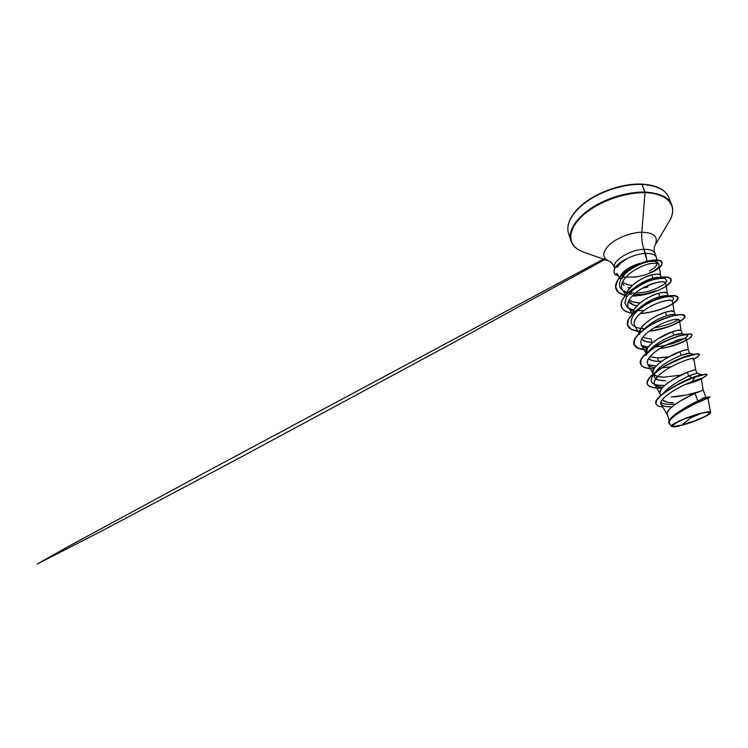 <?xml version="1.0" encoding="UTF-8"?>
<svg xmlns="http://www.w3.org/2000/svg" width="748" height="748" viewBox="0 0 748 748"><rect width="100%" height="100%" fill="white"/><g stroke="black" fill="none" stroke-linecap="round" stroke-linejoin="round"><path stroke-width="1.12" d="M681.858 425.07L690.75 417.823L701.549 413.223C710.226 411.409 711.974 412.167 706.795 415.477C702.4 418.216 689.478 423.218 681.858 425.07L698.866 419.301L706.869 415.43L709.88 412.756L706.626 412.242L701.278 413.289L683.223 419.404L677.267 422.19L672.779 425.332L672.695 425.949L674.621 426.369L681.858 425.07C670.507 427.576 669.825 426.192 679.801 420.928C686.748 417.739 693.91 415.196 701.278 413.289L690.75 417.823L681.858 425.07M669.684 200.885C668.067 191.086 658.829 185.597 641.962 184.401L641.335 184.251L641.962 184.401C653.313 184.962 661.335 187.842 666.029 193.049M668.74 222.165C678.464 207.748 669.619 193.18 644.982 192.722L641.962 184.401L644.898 192.068C661.793 193.106 671.003 198.435 672.536 208.047C671.003 198.435 661.793 193.106 644.898 192.068L644.982 192.722C665.14 193.124 675.407 203.119 672.031 214.854M656.66 259.472C656.912 255.32 653.182 253.291 645.468 253.385L643.991 249.336C650.947 249.243 654.696 250.973 655.229 254.526C654.696 250.973 650.947 249.243 643.991 249.336C642.121 244.072 641.401 238.36 641.84 232.217C631.555 232.404 618.11 237.368 610.452 243.801C602.795 250.898 601.729 256.386 607.264 260.267C601.729 256.386 602.795 250.898 610.452 243.801C618.11 237.368 631.555 232.404 641.84 232.217L644.982 192.722L641.84 232.217C653.453 232.6 658.062 236.34 655.678 243.455C658.062 236.34 653.453 232.6 641.84 232.217C641.401 238.36 642.121 244.072 643.991 249.336C630.742 249.552 613.042 260.211 614.36 266.83C613.042 260.211 630.742 249.552 643.991 249.336L647.011 261.202L645.468 253.385C638.998 253.787 632.574 255.676 626.198 259.051L620.644 263.174L617.044 267.485M655.912 261.819L657.043 263.539L656.838 264.764L654.285 267.99L649.311 271.038M653.004 260.968L653.902 261.089M628.909 269.991C633.35 266.681 637.352 264.409 640.896 263.184C631.312 265.372 621.859 271.515 620.681 276.115C621.859 271.515 631.312 265.372 640.896 263.184L647.057 261.407M619.653 277.284L620.139 276.723L619.55 277.218L616.782 273.319M617.511 274.348L615.669 274.694L618.951 276.377L615.669 274.694L614.155 272.534C613.425 268.177 617.511 263.67 626.431 259.023L626.179 258.976C617.39 263.605 613.369 268.074 614.108 272.384L614.173 272.599C613.21 268.252 617.212 263.717 626.179 258.976L626.198 259.051C632.574 255.676 638.998 253.787 645.468 253.385C652.434 253.254 656.174 254.937 656.697 258.453M661.335 277.153L660.194 274.703L657.155 274.039L651.826 274.853L653.023 278.153L658.362 277.302M647.89 287.026L642.616 288.12M658.034 279.051L659.016 278.284M671.19 396.982L686.599 394.944L698.501 391.849C692.19 393.859 680.119 396.777 671.19 396.982M683.242 408.876L697.819 400.993L695.032 393.345L703.223 390.129L695.032 393.345L697.819 400.993L705.682 397.422M681.783 379.517L688.702 376.001L687.328 372.224L695.378 369.624L687.328 372.224L688.702 376.001L694.022 373.991M664.289 377.179C659.53 377.226 656.155 376.468 654.163 374.916L658.118 376.637L664.289 377.179L679.53 375.234M689.553 353.271L688.272 349.812L685.149 349.971L679.839 351.682L681.176 355.356L689.291 353.206M668.806 356.824L657.576 357.881L649.937 356.703L657.576 357.881L658.773 361.331L661.718 361.265L658.773 361.331L657.576 357.881L664.972 357.413M666.945 338.152L673.855 335.272L672.545 331.691C677.782 329.999 680.633 329.588 681.091 330.448L677.875 330.223L672.545 331.691L673.855 335.272L682.045 333.636M682.382 333.917L682.026 334.693M641.625 339.04C643.551 341.172 647.076 342.304 652.2 342.434L652.808 342.453L652.2 342.434L651.022 339.068L652.2 342.434L646.066 341.602L641.999 339.452M659.858 318.442L666.73 315.721L665.458 312.234C670.675 310.719 673.555 310.504 674.098 311.589L670.788 311L665.458 312.234L666.73 315.721L672.05 314.441L674.976 314.581M652.976 299.247L659.783 296.685L667.422 295.75C665.907 295.376 663.364 295.684 659.783 296.685L658.549 293.3L659.783 296.685C652.368 298.882 645.533 302.697 639.297 308.129L645.861 303.09M638.829 304.025L638.418 302.846L640.12 302.921L638.418 302.846L638.829 304.025M667.281 293.197L663.887 292.272L658.549 293.3L651.742 295.834L644.645 299.658L638.502 304.324L634.388 309.223L632.976 313.281C632.939 306.287 648.002 296.04 658.549 293.3C663.756 291.944 666.664 291.916 667.281 293.207L668.273 295.881M667.263 414.897C663.71 410.568 682.494 398.656 695.032 393.345L680.418 400.937L673.677 405.453L668.936 409.736L666.992 413.298L669.17 420.6M666.907 402.153L662.232 399.759C663.962 401.741 667.609 402.733 673.181 402.723M667.553 389.016L674.397 383.93M660.166 394.093C656.333 389.287 674.761 377.067 687.328 372.224L672.863 379.545L666.244 384.098L661.643 388.521L659.811 392.298L660.624 395.599M674.219 358.404L681.176 355.356C672.387 358.619 659.231 366.211 655.463 372.083C652.228 377.871 655.585 380.751 665.524 380.723L659.353 380.218L655.659 378.731M655.341 378.479L654.248 376.908L654.435 374.009M655.454 372.093L660.316 367.044M693.536 354.374L689.422 353.234C688.553 352.944 685.804 353.654 681.176 355.356L679.839 351.682L665.514 358.75L659.025 363.332L654.547 367.885L652.826 371.868L653.537 374.832M652.621 360.658L648.516 358.647C650.508 360.405 653.92 361.303 658.773 361.331M653.032 346.941L659.652 342.135M672.545 331.691L658.371 338.517L651.994 343.126L647.646 347.801L646.169 353.215C643.738 347.184 660.736 335.441 672.545 331.691M645.945 327.381L652.649 322.351M639.428 333.038C638.306 326.446 654.304 315.45 665.458 312.234L658.605 314.927L651.415 318.826L645.159 323.463L640.924 328.26L639.409 332.598M642.71 337.357L651.022 339.068M637.025 305.792L633.444 304.922L628.498 301.248C629.928 303.632 632.761 305.137 637.025 305.792M659.82 277.377L653.023 278.153C646.786 279.817 640.737 282.931 634.893 287.494L646.253 280.565L653.023 278.153L651.826 274.853L645.066 277.237L638.053 280.996L632.013 285.68L628.011 290.673L626.796 293.936C627.665 286.69 641.821 277.181 651.826 274.853C657.015 273.656 659.951 273.796 660.643 275.292M629.124 299.995L632.331 301.696L638.418 302.846C634.407 302.594 631.312 301.64 629.124 299.995M669.825 423.592C663.962 417.393 708.973 396.711 708.01 398.534C708.683 396.842 664.252 417.291 669.787 423.527L671.414 426.407C668.562 423.92 703.765 410.559 709.403 411.942L710.198 411.419L709.403 411.942L710.572 412.429C711.432 413.999 700.165 419.544 688.543 423.321L676.893 426.454L671.424 426.416M629.825 288.036L628.002 287.569L629.825 288.036M660.68 275.395L658.876 264.512C659.484 263.474 656.791 263.156 650.788 263.548C644.449 264.362 627.189 271.683 622.121 282.809L624.038 285.53L622.121 282.809C621.195 285.614 621.27 287.821 622.345 289.429L625.683 295.095M622.186 278.593L624.43 274.479M623.533 282.651C626.254 284.343 629.18 285.259 632.312 285.399C627.974 285.044 624.711 283.847 622.542 281.818M678.006 412.354C684.644 407.828 691.255 404.042 697.819 400.993L705.616 397.45M705.813 397.31L701.961 398.413M675.65 404.023C668.562 404.78 663.654 404.275 660.923 402.499C663.654 404.275 668.562 404.78 675.65 404.023M703.98 374.468L692.181 377.618C685.056 380.367 677.969 383.948 670.909 388.371C677.969 383.948 685.056 380.367 692.181 377.618L694.911 377.104C686.028 380.302 677.221 384.547 668.488 389.848C659.259 395.776 655.089 400.395 655.996 403.724M709.917 396.945C709.628 396.403 688.581 404.715 676.641 413.298C670.769 417.487 668.198 420.713 668.918 422.975M668.946 423.069L668.89 422.891C667.562 419.6 676.192 412.672 687.739 406.557C699.258 400.414 709.974 396.562 709.955 396.964L710.02 397.132C710.039 396.739 699.324 400.591 687.805 406.734C676.257 412.859 667.627 419.778 668.946 423.069L670.386 424.584C665.598 422.293 672.592 415.159 685.308 408.109C697.959 401.04 710.815 396.431 710.002 397.179L710.02 397.132M656.024 403.817L655.968 403.639C652.658 398.123 677.005 383.238 694.911 377.104L694.976 377.282C677.071 383.425 652.714 398.31 656.024 403.817C656.725 405.594 658.979 406.65 662.775 407.006C654.425 406.071 653.827 402.237 660.98 395.514C668.394 389.054 683.775 381.284 694.976 377.282L692.124 381.555C675.696 387.464 653.154 402.77 663.093 405.762M663.149 405.79C665.178 406.613 668.151 406.931 672.059 406.744C666.15 407.034 662.532 406.192 661.204 404.229C657.342 399.572 678.146 386.669 692.124 381.555C699.006 378.937 701.998 378.086 701.11 379.021C699.361 380.283 694.06 382.116 685.177 384.519C695.35 381.704 700.726 379.778 701.315 378.759L692.124 381.555L694.976 377.282C702.54 374.729 706.57 373.869 707.066 374.692C706.701 376.281 700.68 378.993 689.011 382.826L700.437 378.74M653.761 374.524L653.266 373.85C649.17 368.586 667.244 356.076 679.839 351.682C685.177 349.784 687.992 349.166 688.282 349.84L686.524 339.05C685.112 336.366 663.102 345.043 655.052 351.943C646.319 358.9 646.852 362.733 647.759 364.267L648.151 364.837C649.301 366.23 651.499 367.165 654.743 367.623C651.583 367.193 649.386 366.268 648.151 364.837C644.215 359.498 655.706 350.475 664.607 345.847C673.733 341.453 679.446 339.181 681.737 339.022C687.365 338.04 688.001 338.9 683.663 341.593L682.84 342.032M626.974 293.132C622.13 291.019 620.513 287.578 622.121 282.809C626.833 272.235 643.233 264.829 649.956 263.717C656.342 263.044 659.325 263.305 658.876 264.512C659.867 267.176 656.22 270.234 647.946 273.675C650.283 273.011 653.266 271.393 656.894 268.822M633.519 294.637C637.305 295.656 644.954 294.347 656.454 290.71C652.695 292.272 648.544 293.422 643.991 294.17L633.509 294.637M667.31 293.281L665.776 283.38C664.822 280.341 657.997 281.444 645.281 286.699C633.5 292.384 624.935 302.183 628.507 307.493C629.451 309.074 631.106 310.28 633.472 311.112C623.869 309.027 625.908 296.339 645.281 286.699C658.287 280.304 667.375 280.986 665.664 284.259M634.08 323.538C634.407 315.207 649.488 306.1 657.707 303.108C665.795 300.5 670.152 299.574 670.778 300.331C666.29 299.621 654.734 303.473 646.496 308.765C638.081 314.497 633.939 319.424 634.08 323.538L634.753 325.913L639.082 333.365M646.066 353.308L641.167 344.828C642.242 346.558 644.28 347.726 647.3 348.334L642.336 346.212C638.399 341.733 641.952 335.824 652.995 328.484C662.13 323.061 669.909 319.966 676.342 319.209C681.054 319.265 680.297 320.976 674.079 324.342C677.753 322.481 679.539 321.032 679.427 320.004L681.101 330.476M660.063 348.484C675.257 346.567 687.375 340.49 686.524 339.05M662.13 367.82L668.628 367.118M696.996 373.327L695.649 369.699L693.817 358.629C694.359 356.646 673.976 363.444 661.802 372.803C655.622 377.562 653.2 381.368 654.537 384.229C655.678 386.043 658.38 387.09 662.663 387.352C651.723 386.202 651.443 381.358 661.802 372.803M623.598 275.367L623.14 275.89C630.882 266.503 649.18 259.724 655.229 261.304C657.137 261.697 658.025 262.501 657.894 263.717C658.829 259.219 643.467 260.697 630.536 269.458C617.511 278.088 615.539 289.588 627.217 292.384L623.542 290.944M635.117 293.225L629.825 292.926C635.912 293.338 642.298 292.758 648.974 291.187C655.332 289.177 660.381 286.858 664.14 284.231L666.823 280.752L665.262 278.49L659.614 278.2L650.947 280.304C644.206 282.912 637.997 286.353 632.312 290.617L626.469 297.143L624.767 303.118L627.441 307.643L633.865 310.196L629.666 308.943M637.605 310.644L643.832 310.56M672.059 300.78C678.118 295.31 665.496 294.619 649.61 302.678C633.668 310.607 625.777 323.024 635.323 326.904M653.752 328.007C665.056 325.96 673.294 323.052 678.473 319.284C673.294 323.052 665.056 325.96 653.752 328.007M641.719 345.613L648.264 346.96L641.719 345.613M655.547 346.857C666.066 345.959 678.025 342.145 683.878 338.863C689.693 335.113 688.478 334.019 680.213 335.6L667.048 340.452L661.503 343.248M648.049 364.706L656.192 365.94L648.049 364.706M668.366 364.042C678.885 358.208 690.236 354.505 693.592 354.543L692.152 354.692M694.565 354.178L692.059 354.702C686.225 355.655 677.95 358.984 667.225 364.687L665.888 365.37C677.641 359.255 687.197 355.524 694.565 354.178C697.66 353.654 699.287 353.767 699.445 354.515L699.417 354.43C698.95 352.495 685.72 355.524 671.106 362.658C656.492 369.755 645.374 379.124 647.235 383.93C648.703 387.081 653.677 388.408 662.158 387.903C652.144 388.455 647.123 386.548 647.095 382.181C648.348 377.31 654.612 371.709 665.888 365.37M663.214 367.109C646.094 377.693 647.787 386.679 664.813 385.285C653.041 385.79 648.89 382.864 652.368 376.506C654.453 373.542 658.072 370.41 663.214 367.109M701.923 374.776L696.968 373.317L688.702 376.001L692.181 377.618L705.186 374.281L707 374.524C706.505 373.691 702.475 374.552 694.911 377.104L694.976 377.282C705.317 373.944 708.973 373.504 705.953 375.954L705.055 376.506M699.408 378.984L690.75 382.097L699.408 378.984M692.068 334.954L692.04 334.88C691.376 332.43 678.137 334.917 663.728 341.93C649.301 348.895 638.502 358.601 640.503 363.855L640.54 363.93C637.745 358.17 652.471 346.361 668.862 339.583L679.586 335.702C691.096 332.944 694.546 333.664 689.937 337.872C685.018 341.612 672.218 346.614 659.68 348.727M646.571 349.727L638.446 348.306L634.126 344.753L634.528 339.33L639.755 332.729L648.946 325.932C656.529 321.668 664.009 318.386 671.358 316.077L679.96 314.497L684.457 315.282L684.205 317.937C681.699 320.396 677.323 322.977 671.087 325.661C664.159 328.148 656.884 329.943 649.264 331.055M627.6 325.343L627.89 320.331L631.845 314.441C636.193 310.28 641.653 306.409 648.217 302.828C655.005 299.668 661.326 297.414 667.179 296.077L673.939 295.507L677.52 296.722C678.165 298.302 677.015 300.322 674.088 302.772C666.926 307.802 652.864 312.636 640.223 313.449M671.068 279.266L671.04 279.191C669.843 275.386 656.613 276.395 642.775 283.071C628.909 289.682 618.97 300.266 621.354 306.708L621.607 301.425C623.636 297.311 627.357 293.151 632.752 288.952C638.857 284.979 645.3 281.772 652.06 279.331C658.483 277.527 663.672 276.788 667.618 277.115L670.891 278.873L670.517 281.987L666.683 285.811C658.988 291.234 644.542 295.937 632.088 296.058M625.431 295.385C611.986 292.805 612.78 280.509 627.292 270.43C641.7 260.22 660.952 257.434 662.045 262.38M694.845 358.507L699.202 355.487C699.679 354.44 698.641 353.991 696.108 354.122L682.737 357.843L664.85 366.165C659.184 369.521 654.556 372.859 650.966 376.16C648.226 379.292 647.011 381.966 647.329 384.192C648.544 386.071 651.087 387.324 654.949 387.96L662.008 388.081C653.64 388.549 648.74 387.221 647.291 384.098C645.43 379.292 656.548 369.933 671.171 362.836C685.776 355.693 699.015 352.663 699.483 354.599C699.698 355.524 697.837 356.992 693.882 358.993M671.872 366.436L668.759 367.1M685.103 340.948L689.983 338.04C691.975 336.291 692.349 335.048 691.124 334.309C688.899 333.982 685.28 334.45 680.259 335.693C674.621 337.432 668.6 339.826 662.186 342.902C655.949 346.249 650.62 349.755 646.188 353.421L641.7 358.573C640.204 361.705 640.372 364.257 642.205 366.221C644.926 367.773 648.843 368.624 653.948 368.783C646.422 368.829 641.962 367.24 640.559 364.014C638.558 358.769 649.367 349.073 663.785 342.098C678.202 335.085 691.442 332.598 692.106 335.039L692.04 334.88M643.981 349.699C638.465 349.101 635.136 347.353 634.005 344.463C631.873 338.797 642.373 328.783 656.613 321.939C670.825 315.039 684.065 313.066 684.916 315.983C686.748 319.779 666.87 329.578 649.021 331.233C660.129 329.821 671.386 326.221 678.922 322.173L683.971 318.433L684.738 315.675L680.914 314.627L672.985 315.834C666.019 317.835 658.717 320.836 651.097 324.847C644.037 329.223 638.792 333.627 635.379 338.04L633.818 343.715L636.913 347.717L643.981 349.699M637.838 331.233C632.247 330.485 628.834 328.55 627.619 325.417C625.356 319.359 635.576 309.046 649.629 302.323C663.654 295.535 676.884 294.058 677.922 297.424C678.408 299.097 676.725 301.22 672.882 303.791M631.864 313.234C626.179 312.346 622.691 310.224 621.401 306.858C619.017 300.425 628.965 289.841 642.831 283.23C656.669 276.554 669.899 275.535 671.096 279.341C671.667 281.248 670.049 283.567 666.234 286.316L670.03 282.903C671.358 280.762 671.218 279.088 669.61 277.873C667.141 277.05 663.476 277.012 658.605 277.77C653.228 279.032 647.562 281.052 641.606 283.829C632.892 288.429 625.842 294.207 622.504 299.705C620.999 303.249 621.008 306.306 622.514 308.887C624.851 311.093 628.301 312.58 632.883 313.375M622.719 277.237L635.968 276.994L645.72 274.825L654.201 271.3L660.073 267.158L662.214 263.305L660.035 260.687L653.696 260.145C647.637 261.024 640.942 263.212 633.631 266.709C626.665 270.832 621.326 275.376 617.624 280.313L615.623 287.082L618.39 292.365L625.328 295.497C620.298 294.357 617.184 292.169 615.978 288.915C613.547 282.22 622.99 271.748 635.884 265.559C648.768 259.285 660.895 258.733 662.074 262.454C662.56 263.932 661.7 265.68 659.502 267.7M662.074 262.454L662.017 262.305C660.839 258.584 648.712 259.135 635.828 265.4C622.944 271.599 613.5 282.071 615.931 288.765L615.959 288.84M677.884 297.349L677.856 297.274C676.828 293.899 663.598 295.376 649.563 302.164C635.52 308.887 625.309 319.2 627.572 325.258C628.778 328.381 632.172 330.326 637.754 331.074M679.67 321.546C683.532 319.162 685.262 317.255 684.859 315.834C684.009 312.907 670.769 314.871 656.548 321.771C642.317 328.615 631.817 338.638 633.958 344.304L633.986 344.389M674.079 324.342L671.844 325.352M670.778 300.331L672.517 301.472M631.377 294.375L629.208 293.899M635.276 276.62L634.706 276.685M640.045 313.608C651.19 312.786 662.98 309.27 671.124 304.866L676.716 300.659L677.856 297.293L674.154 295.675L666.103 296.46C655.641 298.985 642.869 305.081 634.173 312.365L628.451 319.368L627.6 325.352L631.593 329.494L639.549 331.411M663.354 393.373C667.571 387.464 680.325 379.844 688.702 376.001L692.181 377.618C697.903 375.524 701.241 374.598 702.213 374.86M645.935 355.45C652.957 344.678 683.083 332.664 686.898 334.88C690.666 335.889 679.764 342.21 665.72 345.267M644.645 328.643C641.017 328.568 638.007 328.035 635.604 327.026M654.285 267.99C657.913 264.605 657.941 262.342 654.36 261.192M641.513 262.959L640.896 263.184C632.817 266.793 627.553 270.28 625.113 273.646M676.51 314.908L674.659 314.459C673.303 314.095 670.657 314.515 666.73 315.721C658.156 318.517 650.667 322.958 644.252 329.055M684.981 334.393L681.989 333.617C680.848 333.281 678.137 333.832 673.855 335.272C665.879 337.984 654.257 344.519 649.675 350.335M620.232 262.791L620.709 263.118M644.982 192.722C624.44 192.086 596.801 202.353 582.243 215.976C567.573 229.589 567.573 243.633 579.027 250.028C567.573 243.633 567.573 229.589 582.243 215.976C596.801 202.353 624.44 192.086 644.982 192.722M644.898 192.068C628.75 191.628 607.9 197.631 592.687 207.233C577.475 216.855 569.219 228.944 570.294 238.014C569.219 228.944 577.475 216.855 592.687 207.233C607.9 197.631 628.75 191.628 644.898 192.068M641.962 184.401C625.861 183.821 605.123 189.758 590.032 199.398C574.941 209.057 566.797 221.296 567.947 230.543C566.797 221.296 574.941 209.057 590.032 199.398C605.123 189.758 625.861 183.821 641.962 184.401M575.717 211.338L582.112 204.989L590.209 199.043L599.662 193.788L610.022 189.496L620.775 186.392L631.387 184.625L641.335 184.251C618.484 183.017 586.712 196.621 574.847 212.395M706.121 416.094L688.543 423.321C682.382 425.313 677.595 426.491 674.154 426.846L671.554 426.566L671.414 425.977L673.602 423.985L686.225 418.01L702.157 412.924L707.72 411.942L710.525 412.335M620.971 262.875L626.431 259.023C615.997 263.932 611.172 271.44 615.669 274.694L615.015 274.815M696.276 414.673L701.549 413.223M656.454 257.368L654.986 253.432C654.089 250.627 653.902 248.261 654.407 246.335L669.273 221.286C672.798 215.144 673.593 209.608 671.667 204.7L668.787 197.481C665.449 189.459 656.398 184.99 641.634 184.064C624.758 183.428 602.738 190.076 587.563 200.595C572.36 211.104 565.544 224.091 568.508 233.189L570.846 240.604C572.454 245.634 576.568 249.411 583.178 251.945L609.265 261.202C608.713 260.902 612.201 261.903 614.566 267.821L614.734 268.326M656.697 258.481L656.8 259.93M701.315 378.759L703.223 390.129L705.888 397.3L709.721 396.964M682.298 333.702L681.091 330.448M675.21 314.599L674.098 311.579M710.002 397.179L708.01 398.534L710.572 412.419M667.16 414.719L661.204 404.229M660.035 393.869L654.537 384.229M653.107 373.579L647.759 364.267M639.802 334.608L639.166 333.505M674.116 311.636L672.508 301.453M632.294 313.973L628.507 307.493M626.684 296.797L625.758 295.226M620.756 279.266L619.69 277.452M680.213 335.6L679.586 335.702M667.048 340.452L668.862 339.583M701.11 379.021L705.953 375.954M692.807 359.685L696.491 357.581M652.368 376.506L655.463 372.083M679.474 421.087L684.485 418.871M604.749 259.612L447.052 346.09L235.274 460.17L101.027 531.361L37.4 563.936L68.377 546.479L198.575 476.018L604.982 258.322"/></g></svg>
